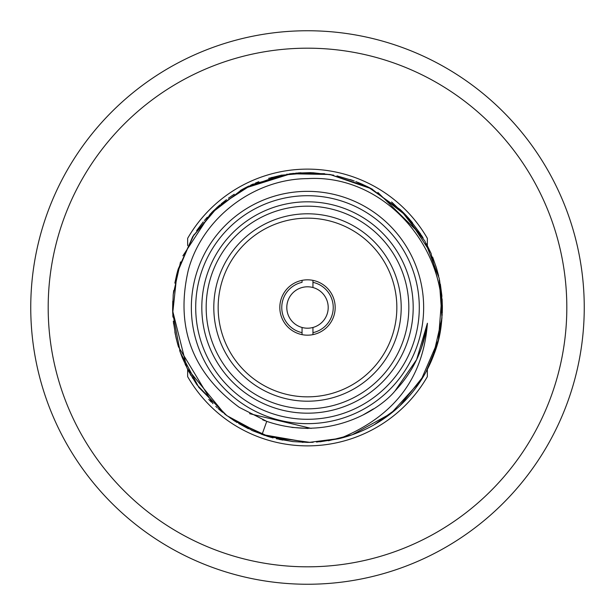 <?xml version="1.0" encoding="UTF-8"?>
<svg xmlns="http://www.w3.org/2000/svg" width="615" height="615" viewBox="0 0 615 615"><rect width="100%" height="100%" fill="white"/><g stroke="black" fill="none" stroke-linecap="round" stroke-linejoin="round"><path stroke-width="0.92" d="M48.185 307.5A259.315 259.315 0 0 1 437.157 82.925A259.315 259.315 0 0 1 437.157 532.075A259.315 259.315 0 0 1 48.185 307.5M30.75 307.5A276.75 276.75 0 0 0 307.5 584.25A276.75 276.75 0 0 0 584.25 307.5A276.75 276.75 0 0 0 307.5 30.75A276.75 276.75 0 0 0 30.75 307.5M310.275 442.362L307.354 442.385M307.323 442.385L306.793 442.385M303.149 442.316L302.173 442.285M282.762 440.102L282.231 440.002M282.054 439.963L281.593 439.879M280.817 439.725L279.233 439.394M273.037 437.911L272.084 437.657M271.369 437.457L267.456 436.304M264.734 435.428L263.381 434.966M262.151 434.536L307.5 442.385L292.971 441.601M236.598 422.251L235.999 421.875M234.2 420.729L224.836 414.095M222.63 412.342L222.246 412.027M222.038 411.858L221.638 411.535M221.623 411.52L221.162 411.135M221.146 411.127L220.747 410.789M218.886 409.198L218.179 408.575M217.256 407.753L216.826 407.368M216.257 406.846L215.78 406.407M211.375 402.133L210.538 401.272M210.384 401.118L208.754 399.396M192.656 378.256L192.311 377.679M191.05 375.581L190.212 374.128M185.73 365.518L185.146 364.272M212.936 403.686L178.427 346.691M178.342 346.391L177.889 344.861M175.967 337.389L177.773 344.462M177.773 344.454L177.451 343.301M176.374 339.142L176.251 338.619M176.197 338.411L176.075 337.858M175.39 334.752L175.244 334.037M175.129 333.453L175.052 333.046M173.63 324.036L173.553 323.398M173.553 323.39L173.468 322.714M173.307 321.161L175.821 336.743M176.728 274.421L176.966 273.506M176.966 273.498L177.212 272.583M177.281 272.33L177.789 270.477M177.797 270.454L177.981 269.816M196.623 230.686L203.273 221.869M211.475 212.767L213.059 211.191M213.09 211.16L213.843 210.422M217.049 207.432L217.864 206.702M217.918 206.655L219.909 204.926M231.394 196.131L234.23 194.248M240.396 190.489L242.556 189.274M242.794 189.143L244.931 187.998M244.954 187.99L246.907 186.991M247.207 186.837L248.076 186.406M248.183 186.353L248.929 185.991M250.682 185.161L251.919 184.592M252.104 184.508L253.249 184M255.386 183.085L257.6 182.178M257.823 182.094L258.777 181.717M271.546 177.489L272.061 177.351M286.751 174.214L287.22 174.145M298.329 172.923L300.996 172.769M350.15 179.534L350.758 179.734M350.934 179.795L351.565 180.011M351.596 180.026L352.887 180.479M354.248 180.971L336.943 175.867M360.075 183.278L367.739 186.814M391.54 201.997L392.355 202.65M401.195 210.468L404.14 213.397M404.401 213.666L406.023 215.373M406.038 215.381L406.838 216.249M407.307 216.764L407.722 217.226M407.73 217.233L409.329 219.04M410.651 220.577L412.058 222.284M412.104 222.338L412.511 222.838M293.24 441.632L276.358 438.741M267.579 436.343L252.85 430.823L230.202 418.046M225.467 414.579L196.923 384.752M196.685 384.406L188.567 371.137M188.328 370.684L182.294 357.684M182.071 357.115L179.657 350.527M177.197 342.378L174.837 331.892M172.953 317.109L172.8 314.688M172.761 313.827L172.638 310.014M172.631 309.776L172.761 301.189M173.146 295.531L173.684 290.557M174.829 283.131L176.766 274.29M177.012 273.337L178.189 269.116M178.212 269.032L194.086 234.484M204.411 220.508L207.309 217.187M211.429 212.821L218.164 206.44M221.246 203.796L226.489 199.652M228.403 198.238L233.723 194.578M268.601 178.342L281.793 175.083M295.707 173.13L310.475 172.646M310.882 172.654L331.078 174.691M357.761 182.324L362.827 184.477M367.547 186.714L372.421 189.259M377.856 192.41L421.559 235.499M439.579 280.117L442.377 305.686M442.377 305.901L442.277 312.997M442.208 314.45L439.802 333.791M313.181 442.27L310.244 442.362M292.302 441.532L263.989 435.182M252.504 430.669L251.512 430.223M248.391 428.747L238.697 423.52M237.052 422.528L236.498 422.19M236.444 422.159L235.914 421.829M235.23 421.398L233.331 420.168M226.966 415.709L225.251 414.41M221.331 411.274L219.44 409.675M219.209 409.482L218.756 409.083M178.104 269.393L193.087 236.06L216.465 207.97L246.523 187.183L281.063 175.229L311.129 172.661M312.681 172.715L333.653 175.167M355.801 181.556L368.646 187.268M392.093 202.435L409.183 218.863M409.536 219.271L420.714 234.169M421.398 235.245L422.666 237.267M422.705 237.336L423.135 238.059M426.318 243.648L431.184 253.672M432.606 257.07L436.396 267.748M436.496 268.071L438.68 276.081M440.34 284.099L441.87 295.692M442.108 298.859L442.385 307.677M442.385 308.492L441.67 321.368M440.04 332.554L439.233 336.513M438.949 337.766L436.596 346.591M436.527 346.829L425.949 372.037M424.073 375.358L399.842 405.823M396.713 408.675L374.143 424.773M366.932 428.594L365.21 429.416M364.649 429.685L359.567 431.938M359.56 431.938L356.4 433.214M354.509 433.929L351.941 434.859M338.711 438.726L319.938 441.816M310.091 442.362L269.393 436.896L234.384 420.852M224.621 413.926L187.052 368.224L172.654 310.836M172.646 310.46L173.215 294.739M173.261 294.285L180.549 261.921M182.893 255.855L210.292 213.982L241.749 189.72M242.264 189.435L243.263 188.89M244.109 188.436L291.502 173.561M292.625 173.438L324.551 173.691M329.886 174.483L371.729 188.882L406.646 216.042L430.907 253.049L441.893 295.915L438.41 340.026L420.845 380.624L391.079 413.372L352.31 434.728M352.18 434.774L328.441 440.755M239.258 407.345L266.749 421.367L262.052 434.505L226.935 415.686L198.845 387.427L180.233 352.203L172.723 313.066L176.982 273.444L192.626 236.798L218.287 206.325L251.743 184.677L290.057 173.745L329.886 174.483L367.778 186.829L400.396 209.7L424.919 241.111L439.195 278.303L441.977 318.055L433.029 356.869M239.235 407.33C192.118 372.59 175.152 326.819 188.336 270.008C202.389 217.895 253.726 178.957 307.5 178.619C396.429 173.207 466.124 272.737 434.021 354.255L434.005 354.317A134.885 134.885 0 0 1 340.003 438.41L316.548 442.085M309.268 442.377L340.003 438.41C394.215 416.332 423.351 377.941 427.41 323.244C423.712 349.405 412.903 371.99 394.976 390.994C380.085 409.352 329.286 442.685 266.749 421.367M187.644 245.608L187.644 238.343A138.375 138.375 0 0 1 427.356 238.343L427.356 245.608M427.356 369.392L427.356 376.657A138.375 138.375 0 0 1 187.644 376.657L187.644 369.392M308.054 428.44L291.879 427.41M265.503 420.914L262.72 419.845M411.858 368.623L411.397 369.4M412.281 367.893L411.151 369.815M373.428 408.89L363.281 414.81M311.129 428.386L249.621 413.687M426.649 328.241L421.337 348.336M413.065 366.517L412.442 367.616M408.099 374.62L405.915 377.795M427.41 323.244L416.624 359.621L394.999 390.963M423.65 307.5A116.15 116.15 0 0 0 307.5 191.35A116.15 116.15 0 0 0 191.35 307.5A116.15 116.15 0 0 0 307.5 423.65A116.15 116.15 0 0 0 423.65 307.5M419.292 307.5A111.792 111.792 0 0 0 251.604 210.684A111.792 111.792 0 0 0 251.604 404.316A111.792 111.792 0 0 0 419.292 307.5M413.188 307.5A105.688 105.688 0 0 0 254.656 215.973A105.688 105.688 0 0 0 254.656 399.027A105.688 105.688 0 0 0 413.188 307.5M408.829 307.5A101.329 101.329 0 0 0 307.5 206.171A101.329 101.329 0 0 0 206.171 307.5A101.329 101.329 0 0 0 307.5 408.829A101.329 101.329 0 0 0 408.829 307.5M401.203 307.5A93.703 93.703 0 0 0 260.652 226.351A93.703 93.703 0 0 0 260.652 388.649A93.703 93.703 0 0 0 401.203 307.5M396.844 307.5A89.344 89.344 0 0 0 262.828 230.125A89.344 89.344 0 0 0 262.828 384.875A89.344 89.344 0 0 0 396.844 307.5M307.5 335.175A27.675 27.675 0 0 1 283.53 293.663A27.675 27.675 0 0 1 331.47 293.663A27.675 27.675 0 0 1 307.5 335.175M302.05 334.637L302.05 332.654A25.738 25.738 0 0 1 302.05 282.346L302.05 280.363M312.95 280.363L312.95 287.528A20.702 20.702 0 0 0 286.798 307.5A20.702 20.702 0 0 0 312.95 327.472L312.95 332.654L312.95 327.472A20.702 20.702 0 0 0 312.95 287.528L312.95 282.346A25.738 25.738 0 0 1 312.95 332.654L312.95 334.637M302.05 327.472L302.05 332.654L302.05 327.472"/></g></svg>

